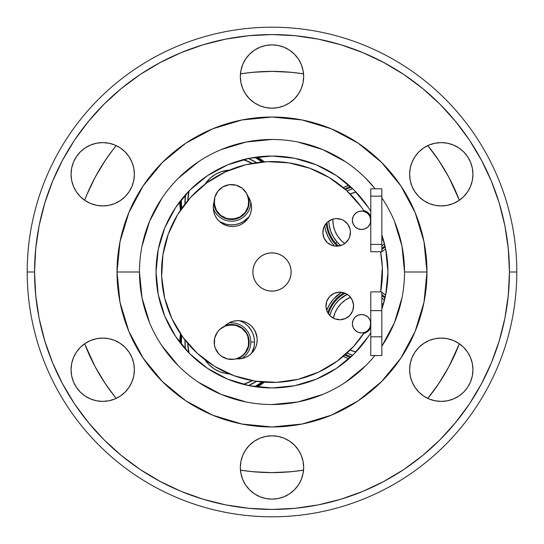 <?xml version="1.0" encoding="UTF-8"?>
<svg xmlns="http://www.w3.org/2000/svg" width="544" height="544" viewBox="0 0 544 544"><rect width="100%" height="100%" fill="white"/><g stroke="black" fill="none" stroke-linecap="round" stroke-linejoin="round"><path stroke-width="0.82" d="M134.375 174.264A31.661 31.661 0 0 1 102.714 205.924A31.661 31.661 0 0 1 71.06 174.264L71.665 180.438L71.06 174.264L71.665 168.089L71.06 174.264A31.661 31.661 0 0 1 102.714 142.603A31.661 31.661 0 0 1 134.375 174.264L133.77 168.089L131.968 162.146L133.77 168.089L134.375 174.264L133.77 180.438L134.375 174.264M134.375 369.736A31.661 31.661 0 0 1 102.714 401.397A31.661 31.661 0 0 1 71.06 369.736L71.665 375.911L73.467 381.854L76.391 387.321L80.328 392.122L76.391 387.321L73.467 381.854L71.665 375.911L71.06 369.736L71.665 363.562L71.06 369.736A31.661 31.661 0 0 1 102.714 338.076A31.661 31.661 0 0 1 134.375 369.736L133.77 363.562L134.375 369.736L133.77 375.911L134.375 369.736M303.661 467.473A31.661 31.661 0 0 1 272 499.134A31.661 31.661 0 0 1 240.339 467.473L240.951 473.647L242.753 479.59L240.951 473.647L240.339 467.473L240.951 461.298L240.339 467.473A31.661 31.661 0 0 1 272 435.812A31.661 31.661 0 0 1 303.661 467.473L303.049 461.298L301.247 455.355L303.049 461.298L303.661 467.473L303.049 473.647L303.661 467.473M472.94 369.736A31.661 31.661 0 0 1 441.286 401.397A31.661 31.661 0 0 1 409.625 369.736L410.23 375.911L412.032 381.854L410.23 375.911L409.625 369.736L410.23 363.562L409.625 369.736A31.661 31.661 0 0 1 441.286 338.076A31.661 31.661 0 0 1 472.94 369.736L472.335 363.562L472.94 369.736L472.335 375.911L472.94 369.736M472.94 174.264A31.661 31.661 0 0 1 441.286 205.924A31.661 31.661 0 0 1 409.625 174.264L410.23 180.438L409.625 174.264L410.23 168.089L409.625 174.264A31.661 31.661 0 0 1 441.286 142.603A31.661 31.661 0 0 1 472.94 174.264L472.335 168.089L470.533 162.146L467.609 156.679L463.672 151.878L467.609 156.679L470.533 162.146L472.335 168.089L472.94 174.264L472.335 180.438L472.94 174.264M303.661 76.527A31.661 31.661 0 0 1 272 108.188A31.661 31.661 0 0 1 240.339 76.527L240.951 82.702L242.753 88.645L240.951 82.702L240.339 76.527L240.951 70.353L240.339 76.527A31.661 31.661 0 0 1 272 44.866A31.661 31.661 0 0 1 303.661 76.527L303.049 70.353L301.247 64.41L303.049 70.353L303.661 76.527L303.049 82.702L303.661 76.527M44.785 203.075L52.639 181.138L44.785 203.075L39.127 225.678L35.707 248.73L34.564 272L27.2 272L34.564 272A237.436 237.436 0 0 1 272 34.564A237.436 237.436 0 0 1 509.436 272L516.8 272A244.8 244.8 0 0 0 272 27.2A244.8 244.8 0 0 0 27.2 272A244.8 244.8 0 0 1 272 27.2A244.8 244.8 0 0 1 516.8 272A244.8 244.8 0 0 1 272 516.8A244.8 244.8 0 0 1 27.2 272A244.8 244.8 0 0 0 272 516.8A244.8 244.8 0 0 0 516.8 272L509.436 272L508.293 248.73L504.873 225.678L499.215 203.075L491.361 181.138L481.399 160.072L469.513 140.223M382.187 198.376L381.827 197.839A132.525 132.525 0 0 1 381.827 346.161A132.525 132.525 0 0 0 404.525 272L426.979 272A154.979 154.979 0 0 1 272 426.979A154.979 154.979 0 0 1 117.021 272L139.475 272A132.525 132.525 0 0 1 375.156 188.802L365.711 178.289M375.156 188.802A132.525 132.525 0 0 0 139.475 272A132.525 132.525 0 0 0 374.857 355.565A132.525 132.525 0 0 1 139.475 272L117.021 272L120 241.767L128.819 212.69L143.14 185.898L162.411 162.411L185.898 143.14L212.69 128.819L241.767 120L272 117.021L302.233 120L331.31 128.819L358.102 143.14L381.589 162.411L400.86 185.898L415.181 212.69L424 241.767L426.979 272L424 302.233L415.181 331.31A154.979 154.979 0 0 0 426.979 272.054M117.021 272.054A154.979 154.979 0 0 0 128.812 331.296L120 302.233L117.021 272A154.979 154.979 0 0 1 272 117.021A154.979 154.979 0 0 1 426.979 272L404.525 272L401.975 246.146L394.434 221.286M128.819 331.316A154.979 154.979 0 0 0 212.684 415.181M272.054 426.979A154.979 154.979 0 0 0 331.296 415.188L302.233 424L272 426.979L241.767 424L212.69 415.181A154.979 154.979 0 0 0 271.946 426.979M331.316 415.181A154.979 154.979 0 0 0 415.181 331.316M387.96 272A115.96 115.96 0 0 1 381.827 309.196L385.73 294.624L387.96 272A115.96 115.96 0 0 0 381.827 234.804L385.73 249.376L387.96 272M370.784 332.724A115.96 115.96 0 0 1 156.04 272A115.96 115.96 0 0 1 370.784 211.276L368.417 207.577L353.994 190.006L336.423 175.583L316.377 164.866L294.624 158.27L272 156.04L249.376 158.27L227.623 164.866L207.577 175.583L190.006 190.006L175.583 207.577L164.866 227.623L158.27 249.376L156.04 272L158.27 294.624L164.866 316.377L175.583 336.423L190.006 353.994L207.577 368.417L227.623 379.134L249.376 385.73L272 387.96L294.624 385.73L316.377 379.134L336.423 368.417L353.994 353.994L368.417 336.423L370.784 332.724M499.215 340.925L491.361 362.862L499.215 340.925L504.873 318.322L508.293 295.27L509.436 272A237.436 237.436 0 0 1 272 509.436A237.436 237.436 0 0 1 34.564 272L35.707 295.27L39.127 318.322L44.785 340.925L52.639 362.862L62.601 383.928L74.487 403.777M383.969 481.379L403.777 469.513M203.075 499.215L181.138 491.361L203.075 499.215L225.678 504.873L248.73 508.293L272 509.436L295.27 508.293L318.322 504.873L340.925 499.215L362.862 491.361L383.928 481.399M160.031 62.621L140.223 74.487M340.925 44.785L362.862 52.639L340.925 44.785L318.322 39.127L295.27 35.707L272 34.564L248.73 35.707L225.678 39.127L203.075 44.785L181.138 52.639L160.072 62.601M73.467 186.381L76.391 191.855L80.328 196.649L76.391 191.855L73.467 186.381L71.665 180.438M96.54 205.312L102.714 205.924L108.895 205.312L102.714 205.924L96.54 205.312L90.603 203.51L85.129 200.586L80.328 196.649M129.037 156.679L125.1 151.878L120.306 147.941L125.1 151.878L129.037 156.679L131.968 162.146M108.895 143.215L102.714 142.603L96.54 143.215L102.714 142.603L108.895 143.215L114.832 145.017L120.306 147.941M90.603 145.017L85.129 147.941L80.328 151.878L85.129 147.941L90.603 145.017L96.54 143.215M96.54 400.785L102.714 401.397L108.895 400.785L114.832 398.983L108.895 400.785L102.714 401.397L96.54 400.785L90.603 398.983L85.129 396.059L80.328 392.122M120.306 396.059L125.1 392.122L129.037 387.321L125.1 392.122L120.306 396.059L114.832 398.983M131.968 357.619L129.037 352.145L125.1 347.351L129.037 352.145L131.968 357.619L133.77 363.562M108.895 338.688L102.714 338.076L96.54 338.688L102.714 338.076L108.895 338.688L114.832 340.49L120.306 343.414L125.1 347.351M249.614 489.858L254.408 493.796L249.614 489.858L245.677 485.058L242.753 479.59M265.826 498.522L272 499.134L278.174 498.522L272 499.134L265.826 498.522L259.882 496.72L254.408 493.796M294.386 489.858L298.323 485.058L294.386 489.858L289.592 493.796L284.118 496.72L278.174 498.522M301.247 479.59L303.049 473.647L301.247 479.59L298.323 485.058M294.386 445.087L289.592 441.15L294.386 445.087L298.323 449.881L301.247 455.355M249.614 445.087L245.677 449.881L242.753 455.355L245.677 449.881L249.614 445.087L254.408 441.15L259.882 438.226L265.826 436.424L272 435.812L278.174 436.424L284.118 438.226L289.592 441.15M414.963 387.321L418.9 392.122L423.694 396.059L418.9 392.122L414.963 387.321L412.032 381.854M435.105 400.785L441.286 401.397L447.46 400.785L441.286 401.397L435.105 400.785L429.168 398.983L423.694 396.059M453.397 398.983L458.871 396.059L463.672 392.122L458.871 396.059L453.397 398.983L447.46 400.785M470.533 357.619L467.609 352.145L463.672 347.351L467.609 352.145L470.533 357.619L472.335 363.562M447.46 338.688L441.286 338.076L435.105 338.688L441.286 338.076L447.46 338.688L453.397 340.49L458.871 343.414L463.672 347.351M412.032 186.381L414.963 191.855L418.9 196.649L414.963 191.855L412.032 186.381L410.23 180.438M435.105 205.312L441.286 205.924L447.46 205.312L441.286 205.924L435.105 205.312L429.168 203.51L423.694 200.586L418.9 196.649M447.46 143.215L441.286 142.603L435.105 143.215L429.168 145.017L435.105 143.215L441.286 142.603L447.46 143.215L453.397 145.017L458.871 147.941L463.672 151.878M423.694 147.941L418.9 151.878L414.963 156.679L418.9 151.878L423.694 147.941L429.168 145.017M412.032 162.146L410.23 168.089L412.032 162.146L414.963 156.679M249.614 98.913L254.408 102.85L259.882 105.774L254.408 102.85L249.614 98.913L245.677 94.119L242.753 88.645M294.386 98.913L298.323 94.119L301.247 88.645L298.323 94.119L294.386 98.913L289.592 102.85L284.118 105.774L278.174 107.576L272 108.188L265.826 107.576L259.882 105.774M294.386 54.142L289.592 50.204L294.386 54.142L298.323 58.942L301.247 64.41M278.174 45.478L272 44.866L265.826 45.478L272 44.866L278.174 45.478L284.118 47.28L289.592 50.204M249.614 54.142L245.677 58.942L249.614 54.142L254.408 50.204L259.882 47.28L265.826 45.478M242.753 64.41L240.951 70.353L242.753 64.41L245.677 58.942M74.576 403.913L88.461 422.627L104.108 439.892L121.373 455.539L140.087 469.424L160.072 481.399L181.138 491.361M403.913 469.424L422.627 455.539L439.892 439.892L455.539 422.627L469.424 403.913L481.399 383.928L491.361 362.862M469.424 140.087L455.539 121.373L439.892 104.108L422.627 88.461L403.913 74.576L383.928 62.601L362.862 52.639M140.087 74.576L121.373 88.461L104.108 104.108L88.461 121.373L74.576 140.087L62.601 160.072L52.639 181.138M71.665 168.089L73.467 162.146L76.391 156.679L80.328 151.878M133.77 180.438L131.968 186.381L129.037 191.855L125.1 196.649L120.306 200.586L114.832 203.51L108.895 205.312M71.665 363.562L73.467 357.619L76.391 352.145L80.328 347.351L85.129 343.414L90.603 340.49L96.54 338.688M133.77 375.911L131.968 381.854L129.037 387.321M240.951 461.298L242.753 455.355M410.23 363.562L412.032 357.619L414.963 352.145L418.9 347.351L423.694 343.414L429.168 340.49L435.105 338.688M472.335 375.911L470.533 381.854L467.609 387.321L463.672 392.122M472.335 180.438L470.533 186.381L467.609 191.855L463.672 196.649L458.871 200.586L453.397 203.51L447.46 205.312M303.049 82.702L301.247 88.645M415.181 331.31L400.86 358.102L381.589 381.589L358.102 400.86L331.31 415.181M212.69 415.181L185.898 400.86L162.411 381.589L143.14 358.102L128.819 331.31M426.979 271.946A154.979 154.979 0 0 0 415.188 212.704M415.181 212.684A154.979 154.979 0 0 0 331.316 128.819M331.296 128.812A154.979 154.979 0 0 0 272.054 117.021M271.946 117.021A154.979 154.979 0 0 0 212.704 128.812M212.684 128.819A154.979 154.979 0 0 0 128.819 212.684M128.812 212.704A154.979 154.979 0 0 0 117.021 271.946M381.827 197.839A132.525 132.525 0 0 1 404.525 272M345.624 161.813L322.714 149.566L297.854 142.025M272 139.475L246.146 142.025L221.286 149.566M198.376 161.813L178.289 178.289M161.813 198.376L149.566 221.286L142.025 246.146M139.475 272L142.025 297.854L149.566 322.714M161.813 345.624L178.289 365.711M198.376 382.187L221.286 394.434L246.146 401.975M272 404.525L297.854 401.975L322.714 394.434M345.624 382.187L365.711 365.711M382.187 345.624L394.434 322.714L401.975 297.854M272 472.627A200.627 200.627 0 0 1 240.455 470.132A200.627 200.627 0 0 0 272 472.627L291.666 471.662L303.545 470.132A200.627 200.627 0 0 1 272 472.627A200.627 200.627 0 0 0 303.545 470.132A200.627 200.627 0 0 1 272 472.627L252.334 471.662L240.455 470.132A200.627 200.627 0 0 0 265.479 472.518M105.108 383.35A200.627 200.627 0 0 0 116.185 398.385A200.627 200.627 0 0 1 84.64 343.747A200.627 200.627 0 0 0 95.084 366.608M95.084 177.392A200.627 200.627 0 0 0 84.64 200.253A200.627 200.627 0 0 1 116.185 145.615A200.627 200.627 0 0 0 105.108 160.65M240.455 73.868A200.627 200.627 0 0 1 272 71.373A200.627 200.627 0 0 0 240.455 73.868L252.334 72.338L272 71.373A200.627 200.627 0 0 1 303.545 73.868L291.666 72.338L272 71.373A200.627 200.627 0 0 1 303.545 73.868A200.627 200.627 0 0 0 272 71.373M112.832 149.872L105.189 160.541L95.064 177.426L86.646 195.221M84.64 343.747L95.064 366.574L105.189 383.459L114.852 396.719M427.815 398.385L438.811 383.459L448.936 366.574L459.36 343.747A200.627 200.627 0 0 1 427.815 398.385A200.627 200.627 0 0 0 438.892 383.35A200.627 200.627 0 0 1 427.815 398.385L431.168 394.128M459.36 200.253L448.936 177.426L438.811 160.541L427.815 145.615A200.627 200.627 0 0 1 459.36 200.253A200.627 200.627 0 0 0 448.916 177.392A200.627 200.627 0 0 1 459.36 200.253M456.076 351.798L459.36 343.747A200.627 200.627 0 0 1 448.916 366.608A200.627 200.627 0 0 0 459.36 343.747L457.354 348.779M438.892 160.65A200.627 200.627 0 0 0 427.815 145.615A200.627 200.627 0 0 1 438.892 160.65M105.189 383.459L95.064 366.574M438.811 160.541L448.936 177.426M350.397 186.565A35.523 35.523 0 0 0 344.808 188.965A35.523 35.523 0 0 1 350.397 186.565M326.196 223.353A35.523 35.523 0 0 0 337.273 246.18A35.523 35.523 0 0 1 326.196 223.353M334.512 246.031A37.366 37.366 0 0 1 324.605 225.617L325.489 229.949L328.073 236.803L331.942 243.025L334.512 246.031L331.894 245.358L327.291 242.563L324.115 238.218L322.837 232.982A13.804 13.804 0 0 0 337.219 246.187A13.804 13.804 0 0 0 350.424 231.805A13.804 13.804 0 0 1 337.219 246.187A13.804 13.804 0 0 1 322.837 232.982L323.66 227.657L326.461 223.054L328.474 221.252L333.363 218.98L336.042 218.6L341.36 219.422L343.801 220.599L347.772 224.237L350.044 229.126L350.424 231.805L349.595 237.123L348.425 239.564L344.78 243.535L342.455 244.909L337.219 246.187L334.519 246.031M343.318 187.68A37.366 37.366 0 0 1 348.84 185.157L343.318 187.68M344.053 292.822A35.523 35.523 0 0 0 327.78 312.793A35.523 35.523 0 0 1 344.053 292.822M326.692 310.359A37.366 37.366 0 0 1 341.448 292.244L333.492 299.084L329.222 305.041L326.692 310.359M180.465 210.215A51.721 51.721 0 0 1 179.901 205.265L180.465 210.215A51.721 51.721 0 0 1 179.785 201.695A51.721 51.721 0 0 0 180.465 210.215M179.894 205.224A51.721 51.721 0 0 1 179.785 201.695L179.894 205.244M179.785 342.305A51.721 51.721 0 0 1 180.465 333.785A51.721 51.721 0 0 0 179.785 342.305L180.465 333.785M385.628 248.88A37.366 37.366 0 0 1 381.827 251.682L384.356 249.9M325.482 229.908L325.244 228.963M343.318 356.32L348.84 358.843A37.366 37.366 0 0 1 343.318 356.32M385.628 295.12L381.827 292.318A37.366 37.366 0 0 1 385.628 295.12M381.133 291.876L380.684 291.604A37.366 37.366 0 0 1 381.133 291.876M380.684 252.396L381.718 251.756A37.366 37.366 0 0 1 380.684 252.396M264.262 161.833L257.366 157.073A51.721 51.721 0 0 1 264.262 161.833A51.721 51.721 0 0 0 257.366 157.073M257.217 387.015L264.262 382.167A51.721 51.721 0 0 1 257.217 387.015A51.721 51.721 0 0 0 264.262 382.167M108.929 388.865L103.38 380.712M98.253 372.314L93.541 363.671L98.253 372.314M89.257 354.79L85.415 345.739M84.64 200.253L87.924 192.202M92.065 183.267L96.635 174.542M101.626 166.056L107.032 157.821M245.82 73.093L255.598 72.046M265.438 71.482L275.284 71.4M285.117 71.801L294.93 72.692M427.815 145.615L429.148 147.281M435.071 155.135L440.62 163.288M445.747 171.686L450.459 180.329L445.747 171.686M454.743 189.21L458.585 198.261M451.935 360.733L447.365 369.458M442.374 377.944L436.968 386.179M298.18 470.907L288.402 471.954M278.562 472.518L268.716 472.6M258.883 472.199L249.07 471.308M303.545 73.868A200.627 200.627 0 0 0 278.521 71.482M381.827 294.535A35.523 35.523 0 0 1 385.193 297.18A35.523 35.523 0 0 0 381.827 294.535M350.397 357.435A35.523 35.523 0 0 1 344.814 355.035A35.523 35.523 0 0 0 350.397 357.435M385.193 246.82A35.523 35.523 0 0 1 381.827 249.465A35.523 35.523 0 0 0 385.193 246.82M189.162 190.645L187.721 200.634A43.806 43.806 0 0 1 189.088 190.937M243.25 159.664A43.806 43.806 0 0 1 252.341 163.329L242.726 159.521M219.395 221.428L225.617 224.101L230.064 224.828L234.573 224.665L238.966 223.632L243.066 221.755L249.138 216.648A23.004 23.004 0 0 1 219.395 221.428L225.617 224.101L230.064 224.828L225.617 224.101L219.395 221.428M205.013 184.198A31.844 31.844 0 0 1 229.452 170.088A31.844 31.844 0 0 0 205.013 184.198L210.446 177.983L215.506 174.332L221.184 171.741L229.459 170.088M213.404 208.624A19.326 19.326 0 0 0 250.832 202.225A19.326 19.326 0 0 1 213.268 208.264M234.573 224.665L238.966 223.632L243.066 221.755L238.966 223.632L234.573 224.665M185.572 194.215L184.987 203.993A46.566 46.566 0 0 1 185.477 194.793M248.397 158.467A46.566 46.566 0 0 1 256.605 162.642L247.969 158.304M181.07 209.324A50.986 50.986 0 0 1 180.533 200.722A50.986 50.986 0 0 0 181.07 209.324M256.006 157.148A50.986 50.986 0 0 1 263.187 161.915A50.986 50.986 0 0 0 256.006 157.148M181.689 208.434A50.245 50.245 0 0 1 181.302 199.743L181.689 208.434M254.776 157.325A50.245 50.245 0 0 1 262.106 162.01L254.776 157.325M222.387 216.995A17.666 17.666 0 0 1 213.853 202.606L214.356 206.115L215.512 209.379L217.287 212.35L219.606 214.928L225.508 218.484A17.666 17.666 0 0 0 244.562 213.772L246.643 210.984L248.125 207.856A17.666 17.666 0 0 0 248.506 197.037A17.666 17.666 0 0 1 222.387 216.995A17.666 17.666 0 0 0 225.502 218.484M228.868 219.334L225.508 218.484L232.329 219.518L239.02 217.858L244.569 213.765A17.666 17.666 0 0 0 246.636 210.997M246.643 210.977A17.666 17.666 0 0 0 248.125 207.869M248.982 204.503L248.125 207.856L248.982 204.503L249.159 201.042L248.506 197.037M244.569 213.765L241.998 216.084M213.853 202.606A17.666 17.666 0 0 0 219.599 214.921L217.287 212.35M219.613 214.934A17.666 17.666 0 0 0 222.374 216.988M384.962 298.207A34.605 34.605 0 0 0 381.827 295.657A34.605 34.605 0 0 1 384.962 298.207M345.188 293.25A34.605 34.605 0 0 0 328.426 313.813A34.605 34.605 0 0 1 345.188 293.25M329.854 315.554L331.738 310.209L329.854 315.554A32.762 32.762 0 0 1 347.174 294.297L339.177 299.819L334.941 304.66M381.827 297.962A32.762 32.762 0 0 1 384.458 300.268L381.827 297.962M352.709 355.259L347.004 353.063A32.762 32.762 0 0 0 352.709 355.259L348.072 353.566M331.738 310.209L334.941 304.647M351.172 356.721A34.605 34.605 0 0 1 345.549 354.382A34.605 34.605 0 0 0 351.172 356.721M361.583 314.52A9.2 9.2 0 0 1 370.784 323.721A9.2 9.2 0 0 1 361.583 332.921A9.2 9.2 0 0 1 352.383 323.721A9.2 9.2 0 0 1 361.583 314.52L358.061 315.221L355.076 317.213L353.083 320.198L352.383 323.721L353.083 327.243L355.076 330.228L358.061 332.221L361.583 332.921L365.106 332.221L368.091 330.228L370.083 327.243L370.784 323.721L370.083 320.198L368.091 317.213L365.106 315.221L361.583 314.52M365.106 211.779L361.583 211.079L358.061 211.779L355.076 213.772L353.083 216.757L352.383 220.279L353.083 223.802L355.076 226.787L358.061 228.779L361.583 229.48L365.106 228.779L368.091 226.787L370.083 223.802L370.784 220.279A9.2 9.2 0 0 1 361.583 229.48A9.2 9.2 0 0 1 352.383 220.279A9.2 9.2 0 0 1 361.583 211.079A9.2 9.2 0 0 1 370.784 220.279L370.083 216.757L368.091 213.772L364.405 211.521L361.121 206.781L346.684 190.645L329.378 177.636L309.869 168.259L288.898 162.867L267.281 161.663L245.847 164.703L225.42 171.87L206.781 182.879L190.645 197.316L177.636 214.622L168.259 234.131L162.867 255.102L161.663 276.719A110.439 110.439 0 0 1 364.398 211.514A110.439 110.439 0 0 0 161.663 276.719L164.703 298.153L171.87 318.58L182.879 337.219L197.316 353.355L214.622 366.364L234.131 375.741L255.102 381.133L276.719 382.337L298.153 379.297L318.58 372.13L337.219 361.121L353.355 346.684L364.405 332.479L365.106 332.221M370.083 327.243L370.784 321.375A110.439 110.439 0 0 1 370.58 321.776A110.439 110.439 0 0 0 370.784 321.368M247.846 196.071A19.142 19.142 0 0 1 251.518 206.55A19.142 19.142 0 0 0 247.778 195.983L247.833 196.058A19.142 19.142 0 0 0 247.778 195.983L249.75 199.294L250.988 202.837L251.518 206.55L251.308 210.297L250.376 213.935L248.751 217.314L246.493 220.313L243.698 222.816A19.142 19.142 0 0 0 251.518 206.55A19.142 19.142 0 0 1 233.206 226.494A19.142 19.142 0 0 1 213.268 208.189A19.142 19.142 0 0 0 240.455 224.733M240.482 224.72A19.142 19.142 0 0 0 243.678 222.829M223.951 326.828L226.746 324.326L229.976 322.415L233.519 321.178L237.232 320.647L240.978 320.858L244.616 321.79L247.996 323.415L250.995 325.672L253.497 328.467L255.408 331.697L256.652 335.24L257.176 338.953A19.142 19.142 0 0 1 236.103 358.816A19.142 19.142 0 0 0 257.176 338.953L256.965 342.7L256.034 346.338L254.408 349.717L252.151 352.716L249.356 355.218L246.126 357.129L242.583 358.374L236.103 358.816L240.516 356.905L243.222 354.865L245.48 352.335L248.322 346.208L248.601 339.463L247.751 336.185L246.276 333.125L241.706 328.161A17.299 17.299 0 0 1 245.48 352.335A17.299 17.299 0 0 1 221.306 356.109A17.299 17.299 0 0 1 217.532 331.935A17.299 17.299 0 0 1 241.706 328.161L235.579 325.319L228.834 325.04L225.556 325.89L219.79 329.406L217.532 331.935L214.69 338.062L214.411 344.808L215.261 348.092L218.776 353.852L221.306 356.109L227.433 358.952L234.178 359.23L237.463 358.38M336.491 292.543A13.804 13.804 0 0 0 325.978 306.537A13.804 13.804 0 0 1 339.184 292.155A13.804 13.804 0 0 1 353.566 305.361A13.804 13.804 0 0 1 340.36 319.743A13.804 13.804 0 0 1 325.978 306.537A13.804 13.804 0 0 0 340.36 319.743A13.804 13.804 0 0 0 353.566 305.361L352.743 310.685L349.942 315.282L345.596 318.464L340.36 319.743L335.043 318.913L330.439 316.118L327.257 311.773L325.978 306.537L326.808 301.213L329.603 296.616L333.948 293.434L339.184 292.155L344.508 292.978L349.112 295.78L352.288 300.125L353.566 305.361A13.804 13.804 0 0 0 353.185 302.695M288.361 281.935A19.142 19.142 0 0 0 291.122 271.184A19.142 19.142 0 0 1 272.816 291.122A19.142 19.142 0 0 1 252.878 272.816A19.142 19.142 0 0 0 254.64 280.065M254.646 280.078A19.142 19.142 0 0 0 256.544 283.295M256.564 283.315A19.142 19.142 0 0 0 262.038 288.347L259.053 286.103L256.55 283.302L254.646 280.072L253.402 276.536L252.878 272.816L253.082 269.069L254.021 265.438L255.646 262.052L257.897 259.053L260.698 256.55L263.928 254.646L267.464 253.402L271.184 252.878L274.931 253.082L278.562 254.021L281.948 255.646L284.947 257.897L287.45 260.698L289.354 263.928L290.598 267.464L291.122 271.184L290.918 274.931L289.979 278.562L288.354 281.948L286.103 284.947L283.302 287.45L280.072 289.354L276.536 290.598L272.816 291.122L269.069 290.918L265.438 289.979A19.142 19.142 0 0 0 280.065 289.36M262.065 288.361A19.142 19.142 0 0 0 265.431 289.979L262.052 288.354L259.053 286.103M280.078 289.354A19.142 19.142 0 0 0 283.295 287.456M283.315 287.436A19.142 19.142 0 0 0 288.347 281.962L286.103 284.947M380.63 291.876A110.439 110.439 0 0 0 382.337 267.281A110.439 110.439 0 0 1 380.63 291.876L382.337 267.281A110.439 110.439 0 0 0 380.562 251.756A110.439 110.439 0 0 1 382.337 267.281L380.562 251.756M370.784 222.632A110.439 110.439 0 0 0 370.58 222.224A110.439 110.439 0 0 1 370.784 222.632L370.083 216.757M229.459 226.29L233.206 226.494L236.926 225.971L240.468 224.726L243.698 222.816L240.468 224.726L236.926 225.971L233.206 226.494L229.459 226.29L225.828 225.352L222.448 223.727L219.45 221.469L216.947 218.674L215.036 215.444L213.792 211.902L213.268 208.189L213.472 204.442L214.411 200.804M361.121 206.781L346.684 190.645L329.378 177.636M206.781 182.879L190.645 197.316L177.636 214.622M182.879 337.219L197.316 353.355L214.622 366.364M337.219 361.121L353.355 346.684L364.405 332.479A110.439 110.439 0 0 1 161.663 276.719A110.439 110.439 0 0 0 364.398 332.486M233.519 321.178L237.232 320.647L240.978 320.858L244.616 321.79L247.996 323.415L250.995 325.672M254.408 349.717L252.151 352.716L249.356 355.218L246.126 357.129L242.583 358.374L238.87 358.897M326.461 223.054L328.474 221.252L333.363 218.98L336.042 218.6L341.36 219.422M336.056 218.6A13.804 13.804 0 0 1 345.957 222.217L347.772 224.237M255.639 262.065A19.142 19.142 0 0 0 254.021 265.431L255.646 262.052L257.897 259.053M260.698 256.55L263.928 254.646M281.935 255.639A19.142 19.142 0 0 0 278.569 254.021L281.948 255.646L284.947 257.897M287.45 260.698L289.354 263.928M289.979 278.562L288.354 281.948M283.302 287.45L280.072 289.354M265.438 289.979L262.052 288.354M256.55 283.302L254.646 280.072M329.603 296.616L331.622 294.807M336.518 292.536A13.804 13.804 0 0 1 349.105 295.773L350.914 297.799M345.596 318.464L340.36 319.743L335.043 318.913M247.84 196.064L249.75 199.294M250.376 213.935L248.751 217.314L246.493 220.313M225.828 225.352L222.448 223.727M254.014 265.445A19.142 19.142 0 0 0 252.878 272.816A19.142 19.142 0 0 1 271.184 252.878A19.142 19.142 0 0 1 291.122 271.184A19.142 19.142 0 0 0 289.36 263.935M289.354 263.922A19.142 19.142 0 0 0 287.456 260.705M287.436 260.685A19.142 19.142 0 0 0 281.962 255.653M278.555 254.014A19.142 19.142 0 0 0 263.935 254.64M263.922 254.646A19.142 19.142 0 0 0 260.705 256.544M260.685 256.564A19.142 19.142 0 0 0 255.653 262.038M328.467 221.258A13.804 13.804 0 0 0 322.837 232.982A13.804 13.804 0 0 1 336.042 218.6A13.804 13.804 0 0 1 350.424 231.805M350.418 231.798A13.804 13.804 0 0 0 345.97 222.231M336.022 218.6A13.804 13.804 0 0 0 328.481 221.245M353.185 302.668A13.804 13.804 0 0 0 349.112 295.786M244.603 321.79A19.142 19.142 0 0 0 224.386 326.366A19.142 19.142 0 0 1 257.176 338.953A19.142 19.142 0 0 0 248.016 323.428M247.982 323.408A19.142 19.142 0 0 0 244.63 321.796M213.268 208.189A19.142 19.142 0 0 1 214.214 201.375A19.142 19.142 0 0 0 213.268 208.189M335.743 243.297L337.117 242.073A32.762 32.762 0 0 1 328.828 221L329.134 224.808L330.643 231.05L333.336 236.878L337.117 242.073L340.755 245.568A32.762 32.762 0 0 1 337.117 242.073L335.743 243.297A34.605 34.605 0 0 1 327.046 222.455A34.605 34.605 0 0 0 338.511 246.065A34.605 34.605 0 0 1 335.743 243.297M351.172 187.279A34.605 34.605 0 0 0 345.549 189.618A34.605 34.605 0 0 1 351.172 187.279M347.004 190.937A32.762 32.762 0 0 1 352.709 188.741L347.004 190.937M381.827 246.038L384.458 243.732A32.762 32.762 0 0 1 381.827 246.038M384.962 245.793A34.605 34.605 0 0 1 381.827 248.343A34.605 34.605 0 0 0 384.962 245.793M252.341 380.671A43.806 43.806 0 0 1 243.25 384.336L252.341 380.671M189.088 353.063A43.806 43.806 0 0 1 187.721 343.366L189.088 353.063M251.661 353.233L254.089 346.535L254.517 342.047L254.055 337.559L252.729 333.248L250.587 329.276L247.71 325.802L244.215 322.959L239.918 320.722A23.004 23.004 0 0 1 254.517 342.047L250.832 342.06L254.517 342.047L254.055 337.559L254.517 342.047L254.089 346.535L254.517 342.047A23.004 23.004 0 0 1 251.661 353.233L252.797 350.86L251.661 353.233M228.834 322.993A19.326 19.326 0 0 1 241.679 358.571A19.326 19.326 0 0 0 228.834 322.993M253.987 329.168L255.442 332.112L257.088 337.756M252.729 333.248L250.587 329.276L247.71 325.802L244.215 322.959L240.23 320.844L244.215 322.959L247.71 325.802L250.587 329.276L252.729 333.248M205.013 359.802A31.844 31.844 0 0 0 229.452 373.912A31.844 31.844 0 0 1 205.013 359.802L209.08 364.738L213.921 368.682L219.436 371.6L225.413 373.388L229.452 373.912M180.771 337.124A50.986 50.986 0 0 0 180.533 343.278A50.986 50.986 0 0 1 181.07 334.676A50.986 50.986 0 0 0 180.771 337.124L181.499 337.198L180.771 337.124M256.006 386.852A50.986 50.986 0 0 0 263.187 382.085A50.986 50.986 0 0 1 256.006 386.852M262.106 381.99A50.245 50.245 0 0 1 254.776 386.675L262.106 381.99M181.302 344.257A50.245 50.245 0 0 1 181.689 335.566L181.302 344.25M184.987 340.007L185.477 349.207A46.566 46.566 0 0 1 184.987 340.007M248.404 385.533L256.612 381.358A46.566 46.566 0 0 1 248.397 385.533M245.337 353.131A17.666 17.666 0 0 0 245.004 330.732A17.666 17.666 0 0 1 237.116 358.89A17.666 17.666 0 0 0 240.06 357.598M245.33 353.144L247.214 350.234L245.33 353.144L242.916 355.626L236.885 358.965L240.067 357.592A17.666 17.666 0 0 0 242.91 355.633M242.93 355.62A17.666 17.666 0 0 0 245.324 353.151M247.214 350.234L249.118 343.604L249.064 340.143L246.962 333.574L244.997 330.725L242.508 328.311L236.382 325.156L229.514 324.578L226.127 325.305M246.962 333.574L248.336 336.756M239.605 326.434L242.508 328.311A17.666 17.666 0 0 1 244.99 330.718A17.666 17.666 0 0 0 225.114 325.666A17.666 17.666 0 0 1 242.502 328.304M232.22 324.85L225.556 325.89M248.792 342.849L247.751 336.185M245.167 212.486A17.299 17.299 0 0 1 220.884 215.519A17.299 17.299 0 0 1 217.852 191.243A17.299 17.299 0 0 1 242.128 188.204A17.299 17.299 0 0 1 245.167 212.486L248.193 206.448L248.676 199.716L246.548 193.31L242.128 188.204L236.089 185.178L229.357 184.695L222.952 186.823L217.852 191.243L214.826 197.282L214.336 204.014L216.471 210.419L220.884 215.519L226.923 218.545L233.655 219.035L240.06 216.9L245.167 212.486M214.214 201.375L215.091 207.318M230.262 219.123L236.96 218.28M248.764 203.109L247.928 196.404M337.708 236.232L341.278 240.584L344.76 243.549A28.716 28.716 0 0 1 332.867 220.279A28.716 28.716 0 0 0 344.76 243.549L341.278 240.584L337.708 236.232L335.056 231.268L333.424 225.882L332.867 220.279A28.716 28.716 0 0 1 332.894 219.103A28.716 28.716 0 0 0 332.867 220.279L332.894 219.103M350.132 193.95A28.716 28.716 0 0 1 356.041 192.107A28.716 28.716 0 0 0 350.132 193.95L356.041 192.107M383.214 239.163L381.827 240.638A28.716 28.716 0 0 0 383.214 239.163L381.827 240.638A28.716 28.716 0 0 0 383.214 239.163M370.784 216.526L368.614 213.248L363.786 210.582A9.942 9.942 0 0 1 370.784 216.526A9.942 9.942 0 0 0 370.77 216.478A9.942 9.942 0 0 0 363.786 210.589M370.784 327.474A9.942 9.942 0 0 1 363.786 333.411A9.942 9.942 0 0 0 370.784 327.474L368.614 330.752L363.786 333.418M383.214 304.837A28.716 28.716 0 0 0 381.827 303.362A28.716 28.716 0 0 1 383.214 304.837L381.827 303.362L383.214 304.837M350.486 297.242A28.716 28.716 0 0 0 333.404 318.199A28.716 28.716 0 0 1 350.486 297.242M350.132 350.05L356.041 351.893A28.716 28.716 0 0 1 350.132 350.05A28.716 28.716 0 0 0 356.041 351.893M350.594 297.194L345.63 299.846L341.278 303.416L337.708 307.768L335.056 312.732L333.404 318.199M345.63 299.846L341.278 303.416L337.708 307.768M381.827 188.802L381.827 251.756L370.784 251.756L370.784 244.392L370.784 251.756L381.827 251.756L381.827 244.392L370.784 244.392L370.784 196.166L370.784 244.392L381.827 244.392L381.827 196.166L370.784 196.166L370.784 188.802L370.784 196.166L381.827 196.166L381.827 188.802L370.784 188.802L381.827 188.802M381.827 355.565L381.827 291.876L381.827 355.565L370.784 355.565L370.784 291.876L381.827 291.876L370.784 291.876L370.784 310.638L381.827 310.638L370.784 310.638L370.784 336.804L381.827 336.804L370.784 336.804L370.784 355.565L381.827 355.565"/></g></svg>
